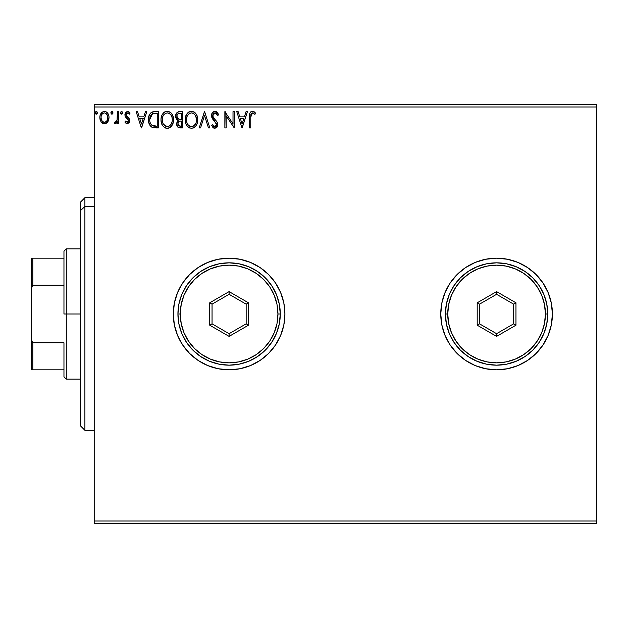 <?xml version="1.0" encoding="UTF-8"?>
<svg xmlns="http://www.w3.org/2000/svg" width="628" height="628" viewBox="0 0 628 628"><rect width="100%" height="100%" fill="white"/><g stroke="black" fill="none" stroke-linecap="round" stroke-linejoin="round"><path stroke-width="0.94" d="M440.762 314.031A55.821 55.821 0 0 0 441.829 324.849M441.845 324.935A55.821 55.821 0 0 0 444.993 335.313M445.032 335.415A55.821 55.821 0 0 0 465.544 360.394M507.495 368.746A55.821 55.821 0 0 0 517.943 365.575L527.599 360.417L536.061 353.47L543 345.015L548.158 335.36L551.337 324.888A55.821 55.821 0 0 0 552.405 314.016A55.821 55.821 0 0 1 496.583 369.821A55.821 55.821 0 0 1 440.762 314L441.837 324.888L445.009 335.36L450.174 345.015L457.113 353.47L465.576 360.417A55.821 55.821 0 0 0 475.208 365.567M465.576 360.417L475.223 365.575A55.821 55.821 0 0 0 507.463 368.754L517.951 365.575A55.821 55.821 0 0 0 527.575 360.433M527.622 360.401A55.821 55.821 0 0 0 548.142 335.407M548.173 335.321A55.821 55.821 0 0 0 551.329 324.927M173.281 314A55.821 55.821 0 0 0 229.102 369.821A55.821 55.821 0 0 0 284.924 314A55.821 55.821 0 0 1 229.102 369.821A55.821 55.821 0 0 1 173.281 314L174.356 324.888L177.528 335.36L182.693 345.015L189.632 353.47L198.087 360.417L207.742 365.575L218.214 368.746L229.102 369.821L239.99 368.746L250.462 365.575L260.118 360.417L268.58 353.47L275.519 345.015L280.677 335.36L283.856 324.888L284.924 314L283.856 303.112L280.677 292.64L275.519 282.985L268.58 274.53L260.118 267.583L250.462 262.425L239.99 259.254L229.102 258.179L218.214 259.254L207.742 262.425L198.087 267.583L189.632 274.53L182.693 282.985L177.528 292.64L174.356 303.112L173.281 314A55.821 55.821 0 0 1 229.102 258.179A55.821 55.821 0 0 1 284.924 314A55.821 55.821 0 0 0 229.102 258.179A55.821 55.821 0 0 0 173.281 314M94.2 523.336L596.6 523.336L94.2 523.336L94.2 106.996L596.6 106.996L596.6 521.005L94.2 521.005L94.2 523.336M596.6 104.664L94.2 104.664L94.2 521.005L596.6 521.005L596.6 523.336L596.6 106.996L94.2 106.996L94.2 104.664L596.6 104.664L596.6 106.996L596.6 104.664M107.804 121.785L108.738 119.767L108.958 116.502L107.898 113.519L106.446 112.004L104.429 111.439L102.411 112.004L100.095 115.458L99.852 118.119L100.504 120.819L101.697 122.578L103.416 123.622L105.433 123.622L107.16 122.57L109.021 117.562C109.052 114.186 107.521 112.145 104.429 111.439C101.336 112.145 99.805 114.186 99.836 117.562L101.053 121.793L104.429 123.747L107.498 122.193M117.373 111.643L118.621 111.643L117.373 111.643L117.083 120.136L116.149 121.965L114.838 122.075L114.241 123.347L115.937 123.559L117.373 121.793L117.373 123.543L118.621 123.543L118.621 111.643L118.621 123.543L118.621 111.643L117.373 111.643L117.177 119.728L114.241 123.347L115.191 123.747L117.373 121.793L117.373 123.543L118.621 123.543L117.373 123.543M127.303 123.747L129.117 122.711L129.658 120.16L128.983 118.323L126.432 115.944L126.228 114.139L127.665 112.899L129.384 114.147L130.106 113.048L129.023 111.902L127.523 111.439L125.851 112.184L124.917 114.272L125.294 116.714L128.41 120.403L127.5 122.248L125.616 121.039L124.886 122.06L125.914 123.19L127.303 123.747L129.682 120.631L129.282 118.794L126.432 115.944L126.134 114.814L127.665 112.899L129.384 114.147L130.106 113.048L127.523 111.439L124.886 114.877L125.294 116.714L128.136 119.61L128.434 120.686L127.225 122.287L125.616 121.039L124.886 122.06L127.303 123.747M154.347 111.651L151.285 112.506L149.495 114.712L148.546 118.15L148.828 122.719L150.39 125.953L152.149 127.343L158.492 127.924L158.492 111.643L154.708 111.643C150.367 112.231 148.287 114.877 148.475 119.579C148.279 122.915 149.511 125.506 152.149 127.343L158.492 127.924L158.492 111.643L158.492 127.924L156.019 127.924M179.451 111.643L182.701 111.643L178.611 111.729L176.13 113.817L175.754 117.562L176.601 119.304L178.179 120.427L177.002 121.973L176.719 124.791L178.478 127.578L182.701 127.924L182.701 111.643L182.701 127.924L182.701 111.643L179.451 111.643C176.908 112.035 175.62 113.574 175.605 116.266L178.179 120.427L176.649 123.889C176.672 126.456 177.92 127.798 180.401 127.924L182.701 127.924L180.401 127.924M200.56 127.924L199.194 127.924L204.414 111.643L199.194 127.924L200.56 127.924L204.516 115.576L208.48 127.924L209.838 127.924L204.618 111.643L209.838 127.924L204.618 111.643L199.194 127.924L200.56 127.924L204.516 115.576L208.48 127.924L209.838 127.924L208.48 127.924M233.012 111.643L233.012 123.755L224.871 111.643L224.871 127.924L226.119 127.924L226.119 115.78L234.26 127.924L234.26 111.643L233.012 111.643L234.26 111.643L233.012 111.643L233.012 123.755L224.871 111.643L224.871 127.924L226.119 127.924L226.119 115.78L234.26 127.924L234.26 111.643L234.001 127.924M250.753 116.596L251.074 113.982L251.883 113.048L253.115 113.04L254.921 114.359L255.557 113.103L254.214 111.815L252.48 111.227L250.8 111.815L249.826 113.323L249.497 127.924L250.753 127.924L250.753 117.091L252.487 112.899L254.921 114.359L255.557 113.103L252.48 111.227C249.991 112.074 249.002 113.974 249.497 116.934L249.497 127.924L250.753 127.924L250.753 116.588M475.223 365.575L485.695 368.746L496.583 369.821L507.479 368.746M551.337 324.888L552.405 314L551.337 303.112L548.158 292.64L543 282.985L536.061 274.53L527.599 267.583L517.951 262.425L507.479 259.254L496.583 258.179L485.695 259.254L475.223 262.425L465.576 267.583L457.113 274.53L450.174 282.985L445.009 292.64L441.837 303.112L440.762 314A55.821 55.821 0 0 1 496.583 258.179A55.821 55.821 0 0 1 552.405 314A55.821 55.821 0 0 0 551.345 303.143M246.05 111.643L247.416 111.643L242.196 127.924L247.416 111.643L246.05 111.643L244.378 116.863L239.802 116.863L238.13 111.643L236.764 111.643L241.984 127.924L247.416 111.643L246.05 111.643L244.378 116.863L239.802 116.863L238.13 111.643L236.764 111.643L241.984 127.924L236.764 111.643L238.13 111.643M214.949 111.227L212.382 112.718L211.51 115.631L212.319 118.527L216.472 124.046L216.118 126L215.247 126.636L214.124 126.463L212.696 124.587L211.722 125.584L212.931 127.421L214.862 128.34L217.076 127.068L217.735 123.897L216.872 121.667L213.175 117.255L212.908 114.673L213.795 113.33L215.043 112.899L216.66 113.888L217.586 115.607L218.607 114.783L216.817 111.933L214.949 111.227C212.68 111.721 211.534 113.189 211.51 115.631L216.519 124.611L214.878 126.675L212.696 124.587L211.722 125.584L214.862 128.34L217.775 124.54L217.131 122.068L213.175 117.255L212.766 115.654L215.043 112.899L217.586 115.607L218.607 114.783L214.949 111.227M197.734 119.713L197.38 116.816L196.219 114.147L194.217 112.043L191.454 111.227L188.683 112.067L186.697 114.202L185.55 116.887L185.213 119.791L185.55 122.719L186.72 125.419L188.745 127.539L191.548 128.34L193.926 127.696L195.865 125.93L197.176 123.347L197.734 119.72C197.789 115.081 195.701 112.247 191.454 111.227C187.207 112.286 185.127 115.144 185.213 119.791C185.127 124.485 187.238 127.343 191.548 128.34C195.763 127.233 197.828 124.36 197.734 119.713M173.516 119.713L172.692 115.434L171.114 112.993L168.681 111.431L165.792 111.439L163.374 113.032L161.804 115.497L161.019 119.061L161.341 122.719L162.503 125.419L164.536 127.539L166.601 128.293L168.783 128.112L172.064 125.325L173.171 122.617L173.516 119.713C173.579 115.081 171.483 112.247 167.236 111.227C162.997 112.286 160.917 115.144 160.996 119.791C160.917 124.485 163.029 127.343 167.338 128.34C171.554 127.233 173.611 124.36 173.516 119.713L173.328 121.903M145.437 111.643L146.803 111.643L141.583 127.924L146.803 111.643L145.437 111.643L143.765 116.863L139.196 116.863L137.516 111.643L136.158 111.643L141.371 127.924L146.803 111.643L145.437 111.643L143.765 116.863L139.196 116.863L137.516 111.643L136.158 111.643L141.371 127.924L136.158 111.643L137.516 111.643M122.586 112.789L121.997 111.564L121.094 111.564L120.513 112.553L120.757 113.692L121.777 114.115L122.531 113.26L121.542 111.439L120.498 112.789L121.542 114.147L122.586 112.789L121.542 111.439M112.985 112.789L112.396 111.564L111.494 111.564L110.913 112.553L111.156 113.692L112.177 114.115L112.93 113.26L111.941 111.439L110.897 112.789L111.941 114.147L112.985 112.789L111.941 111.439M97.332 112.789L96.288 111.439L95.244 112.789L96.288 114.147L97.332 112.789L96.288 111.439L95.244 112.789L96.288 114.147L97.332 112.789M268.58 274.53L260.118 267.583M250.462 262.425L248.664 261.719M218.214 259.254L207.742 262.425L198.087 267.583M189.632 353.47L198.087 360.417M207.742 365.575L209.909 366.422M239.99 368.746L250.462 365.575L260.118 360.417M551.329 303.073A55.821 55.821 0 0 0 548.173 292.679M548.142 292.593A55.821 55.821 0 0 0 527.622 267.599M527.575 267.567A55.821 55.821 0 0 0 507.495 259.254M507.463 259.246A55.821 55.821 0 0 0 475.239 262.418M475.208 262.433A55.821 55.821 0 0 0 465.599 267.567M465.544 267.606A55.821 55.821 0 0 0 445.032 292.585M444.993 292.687A55.821 55.821 0 0 0 441.845 303.065M441.829 303.151A55.821 55.821 0 0 0 440.762 313.969M552.405 314L552.138 308.529M450.174 282.985L448.368 285.866M250.753 127.924L249.497 127.924M249.504 116.156L249.536 115.387M249.544 115.285L249.669 113.982M249.873 113.181L250.117 112.648M252.951 111.266L253.398 111.384M255.557 113.103L254.921 114.359M253.995 113.59L252.181 112.938M251.074 113.982L250.894 114.586M253.312 113.134L253.743 113.401M242.094 123.999L240.336 118.535L243.845 118.535L242.094 123.999L240.336 118.535L243.845 118.535L242.094 123.999M226.119 127.924L224.871 127.924L225.154 111.643M216.26 111.549L216.825 111.933L216.26 111.549M217.578 112.781L218.332 114.131M218.607 114.783L217.586 115.607L216.66 113.888M215.522 112.977L214.619 112.938M214.211 113.079L215.043 112.899M212.774 115.411L212.79 116.078M213.002 116.879L213.614 117.97M213.803 118.221L216.111 120.757M217.005 121.863L217.414 122.648M217.61 123.261L217.735 123.897M217.759 124.218L217.759 124.878M217.735 125.2L217.61 125.851M217.602 125.867L217.076 127.076M214.313 128.277L213.803 128.096M212.931 127.421L213.583 127.971M212.79 127.272L212.264 126.542M211.722 125.584L212.696 124.587L213.198 125.451M213.536 125.93L214.132 126.471M214.486 126.621L215.066 126.66M216.432 125.317L216.519 124.611M216.079 122.986L215.396 122.091M213.693 120.341L213.222 119.799M213.182 119.752L212.735 119.163M211.974 117.844L211.73 117.146M211.526 115.246L211.558 114.853M211.989 113.385L212.374 112.734M212.397 112.695L212.868 112.129M212.876 112.122L214.541 111.25M216.322 123.496L216.472 124.046M213.088 125.278L212.696 124.587M197.71 120.443L197.647 121.165M196.674 124.587L197.176 123.339M197.004 123.818L196.281 125.317M195.865 125.945L195.402 126.495M194.303 127.46L194.955 126.942L194.311 127.46M193.534 127.908L193 128.112M190.08 128.143L189.256 127.822M186.72 125.419L187.898 126.864M187.796 126.762L186.728 125.435M186.029 124.124L185.809 123.575M185.511 122.562L185.291 121.282M185.291 118.315L185.55 116.887M185.762 116.172L185.982 115.583M187.599 113.016L188.274 112.373M188.698 112.059L189.209 111.753M190.001 111.439L190.708 111.282M191.454 111.227L192.184 111.274M192.199 111.282L192.882 111.431M194.374 112.153L195.324 112.993M195.347 113.016L195.795 113.55M196.399 114.437L196.902 115.419M197.043 115.78L197.38 116.816M197.71 118.982L197.647 118.252M191.202 112.907L191.493 112.899C194.876 113.739 196.54 116.015 196.478 119.72L196.423 118.574M192.074 112.938L193.267 113.315L192.074 112.938M194.594 114.359L195.363 115.387M196.297 117.781L196.478 119.72C196.556 123.457 194.892 125.773 191.493 126.675C188.078 125.812 186.398 123.52 186.461 119.799L186.477 120.38L186.461 119.799C186.383 116.039 188.062 113.739 191.493 112.899M195.842 123.182L194.837 124.901M186.524 120.969L186.477 120.38M189.279 125.969L187.654 124.289L186.736 122.13M189.892 126.314L190.465 126.534M190.904 126.628L189.789 126.267M189.782 113.283L190.331 113.071M187.113 116.313L188.596 114.1L187.387 115.717M186.736 117.444L186.461 119.799L187.105 116.329M193.942 113.747L194.578 114.335M192.309 126.581L192.977 126.354M193.196 126.252L192.082 126.628M195.551 123.818L193.707 125.945M196.415 120.906L196.211 122.06M178.933 127.751L178.485 127.586M178.423 127.555L177.206 126.283M176.931 125.647L176.719 124.807M177.151 126.173L176.743 122.868M177.591 120.129L176.601 119.304M176.594 119.296L176.201 118.716M175.62 115.842L176.562 113.103M177.567 126.84L178.14 127.382M177.371 118.08L177.991 118.747L176.978 117.201L177.072 115.05L176.861 116.266C176.978 114.265 178.03 113.283 180.024 113.315L181.453 113.315L181.453 119.367L178.823 119.179L180.817 119.367L178.823 119.179L176.861 116.266L176.931 116.996M179.922 126.252L177.905 123.865L178.014 124.791L177.905 123.865C177.967 121.965 178.941 121.023 180.809 121.039L179.655 121.149L181.453 121.039L181.453 126.259L178.446 125.624L179.09 126.079M179.106 121.345L179.655 121.149M178.203 122.397L177.905 123.865L178.65 121.706M178.391 118.998L177.991 118.747M178.313 113.574L179.074 113.37M177.072 115.05L177.316 114.524M178.446 125.624L178.014 124.791M180.809 121.039L181.453 121.039L181.453 126.259L180.157 126.259M172.794 123.81L172.967 123.331M172.786 123.826L172.064 125.317M171.648 125.945L171.193 126.495M170.086 127.46L170.745 126.942L170.094 127.46M169.309 127.908L168.194 128.261M165.871 128.143L165.046 127.829M162.503 125.419L163.688 126.864M163.586 126.762L162.511 125.435M161.804 124.101L161.6 123.575M161.302 122.57L161.082 121.282M161.082 118.307L161.192 117.554M161.553 116.172L161.812 115.489M163.382 113.016L164.065 112.373M164.481 112.059L164.999 111.753M165.784 111.439L166.491 111.282M167.99 111.282L168.673 111.431M170.157 112.153L171.106 112.985M171.122 113.009L171.585 113.55M172.182 114.437L173.171 116.824M162.895 116.313L164.387 114.1L163.178 115.717M166.985 112.907L167.284 112.899C170.667 113.739 172.323 116.015 172.268 119.72L172.205 118.574M167.574 112.907L168.437 113.064M172.08 117.781L172.268 119.72C172.347 123.457 170.683 125.773 167.284 126.675L165.07 125.969L163.445 124.289L167.284 126.675C163.869 125.812 162.189 123.52 162.252 119.799L162.267 120.38L162.252 119.799C162.165 116.039 163.845 113.739 167.284 112.899M162.314 120.969L162.267 120.38M165.564 113.283L166.114 113.071M162.526 117.444L162.252 119.799L162.895 116.329M170.384 114.359L171.154 115.387M169.725 113.747L170.361 114.335M167.284 126.675L167.872 126.628L167.284 126.675M168.1 126.581L168.767 126.354M168.987 126.252L167.872 126.628M171.632 123.182L171.994 122.06L171.099 124.234L169.489 125.945M171.106 124.226L171.334 123.818M155.037 127.9L153.475 127.743M153.083 127.657L152.604 127.523M151.56 127.013L150.908 126.495M149.236 123.983L149.064 123.512M148.82 122.688L148.648 121.863M148.491 118.849L148.64 117.436M148.969 116.031L149.205 115.371M149.503 114.704L149.841 114.092M149.864 114.061L150.249 113.503M150.744 112.954L151.277 112.514M152.588 111.902L153.036 111.8M153.271 111.753L153.986 111.666M149.739 125.027L150.39 125.953M151.191 126.746L151.654 127.068M152.4 125.6L152.816 125.796C150.594 124.399 149.558 122.327 149.723 119.579L152.541 113.731L157.236 113.315L157.236 126.259L151.843 125.223M150.139 116.682L149.943 117.405M152.737 113.652L155.893 113.315L151.913 114.084L153.358 113.495M152.816 125.796L153.24 125.945L152.816 125.796M153.687 126.047L153.248 125.945M155.508 126.236L154.59 126.181M149.723 119.579L149.896 117.632L149.723 119.579M149.864 121.416L149.762 120.498M150.351 123.127L150.068 122.311M150.791 123.999L150.367 123.182M150.477 115.842L149.896 117.632M141.481 123.999L139.73 118.535L143.231 118.535L141.481 123.999L139.73 118.535L143.231 118.535L141.481 123.999M124.886 122.06L125.616 121.039L127.225 122.287L128.434 120.686L127.877 119.257M128.434 120.686L126.88 118.386M125.113 116.282L124.988 115.842M127.523 111.439L130.106 113.048L129.384 114.147L129.054 113.699L129.384 114.147M127.665 112.899L127.021 113.071M126.228 114.139L126.157 115.105M126.134 114.814L126.762 116.353M126.299 115.678L127.767 117.169M129.658 120.16L129.682 120.631M128.128 121.738L127.743 122.13M120.513 112.561L121.306 111.47L120.56 112.326M116.102 123.457L115.576 123.7M114.932 123.716L114.241 123.347L114.838 122.075L115.795 122.201M115.191 123.747L114.241 123.347L115.191 123.747M114.838 122.075L115.395 122.287L114.838 122.075M116.973 120.529L117.248 119.218M117.318 118.197L117.342 117.687M117.365 116.455L117.373 115.646M111.549 114.053L110.913 113.032M110.96 112.326L111.706 111.47M110.96 112.31L111.156 111.902M103.408 123.614L102.584 123.276M100.488 120.788L100.15 119.87M100.127 119.807L99.899 118.668M100.951 113.527L100.095 115.458L100.943 113.535M101.579 112.702L102.121 112.208M103.369 111.572L103.871 111.47M104.978 111.47L105.465 111.572M106.776 112.231L107.38 112.812M107.906 113.535L108.377 114.398M108.589 114.94L109.005 117.036M108.958 118.661L108.73 119.783M105.912 123.449L106.65 123.017M108.094 121.306L108.354 120.812M107.396 112.836L106.069 111.792M103.141 113.236L103.636 113.016M101.273 119.132L101.084 117.554C101.029 115.034 102.144 113.48 104.429 112.899C106.713 113.48 107.828 115.034 107.765 117.554L107.584 115.984L107.765 117.554C107.82 120.081 106.713 121.659 104.429 122.287C102.152 121.659 101.037 120.074 101.084 117.554L101.132 118.362M103.644 122.162L104.429 122.287L102.937 121.801L101.83 120.521M102.348 113.872L103.644 113.016M101.273 115.984L101.877 114.5M106.98 114.508L106.642 114.013M104.429 122.287L104.837 122.256L104.429 122.287M105.418 122.091L104.829 122.256M106.422 121.353L105.92 121.801M97.262 113.307L96.963 113.833M95.888 114.053L96.406 114.139M95.503 113.684L95.26 113.032M95.841 111.564L96.288 111.439M96.406 111.446L97.073 111.894M97.026 111.831L97.269 112.326M193.267 113.315L193.699 113.574M195.284 115.262L196.415 118.551M180.315 119.359L179.812 119.336M179.569 119.312L179.066 119.242M177.708 113.998L178.203 113.629M180.024 113.315L181.453 113.315L181.453 119.367L180.817 119.367M163.429 115.269L163.814 114.72M169.05 113.315L169.482 113.574M171.625 116.298L171.994 117.405M172.205 120.898L171.994 122.06M163.445 124.289L162.526 122.13M155.893 113.315L157.236 113.315L157.236 126.259L156.419 126.259M152.015 125.349L151.042 124.383M150.885 115.144L151.615 114.32M105.92 113.362L107.584 115.984M107.765 117.554L107.757 117.954M107.584 119.139L107.396 119.744M84.898 206.518L84.898 197.702L84.898 206.518L94.2 206.518L84.898 206.518L84.898 430.298L84.898 206.518L80.243 210.812L84.898 206.518M80.243 202.357L80.243 210.812L80.243 202.357L84.898 197.702L94.2 197.702M80.243 425.643L80.243 210.812L80.243 425.643L84.898 430.298L94.2 430.298M63.962 258.179L63.962 314L66.285 314L66.285 248.876L66.285 314L80.243 314L66.285 314L66.285 379.124L66.285 314L63.962 314L63.962 251.2L63.962 258.179L31.4 258.179L31.4 288.417L32.797 285.23L63.962 285.23L32.797 285.23L32.797 258.179L32.797 285.23L31.4 288.417L31.4 258.179L63.962 258.179M63.962 342.77L63.962 376.8L63.962 342.77L32.797 342.77L31.4 339.583L31.4 288.417L31.4 369.821L63.962 369.821L32.797 369.821L32.797 342.77L32.797 369.821L31.4 369.821L31.4 339.583L32.797 342.77L63.962 342.77M177.936 314L180.26 314A48.843 48.843 0 0 1 229.102 265.157A48.843 48.843 0 0 1 277.945 314L280.276 314A51.174 51.174 0 0 0 229.102 262.826A51.174 51.174 0 0 0 177.936 314A51.174 51.174 0 0 1 229.102 262.826A51.174 51.174 0 0 1 280.276 314A51.174 51.174 0 0 1 229.102 365.174A51.174 51.174 0 0 1 177.936 314L178.917 323.985L181.83 333.586L186.555 342.425L192.922 350.181L200.677 356.547L209.524 361.273L219.117 364.185L229.102 365.174L239.087 364.185L248.688 361.273L257.535 356.547L265.283 350.181L271.649 342.425L276.383 333.586L279.287 323.985L280.276 314L279.287 304.015L276.383 294.414L271.649 285.575L265.283 277.819L257.535 271.453L248.688 266.727L239.087 263.815L229.102 262.826L219.117 263.815L209.524 266.727L200.677 271.453L192.922 277.819L186.555 285.575L181.83 294.414L178.917 304.015L177.936 314A51.174 51.174 0 0 0 229.102 365.174A51.174 51.174 0 0 0 280.276 314L277.945 314L277.011 304.47L274.232 295.309L269.718 286.863L263.642 279.46L256.24 273.384L247.793 268.87L238.632 266.091L229.102 265.157L219.572 266.091L210.411 268.87L201.965 273.384L194.562 279.46L188.494 286.863L183.98 295.309L181.202 304.47L180.26 314L181.202 323.53L183.98 332.691L188.494 341.137L194.562 348.54L201.965 354.616L210.411 359.13L219.572 361.909L229.102 362.843L238.632 361.909L247.793 359.13L256.24 354.616L263.642 348.54L269.718 341.137L274.232 332.691L277.011 323.53L277.945 314A48.843 48.843 0 0 1 229.102 362.843A48.843 48.843 0 0 1 180.26 314L177.936 314M209.721 325.194L209.721 302.806L229.102 291.62L248.484 302.806L248.484 325.194L229.102 336.38L209.721 325.194L229.102 336.38L248.484 325.194L246.16 323.844L229.102 333.696L212.044 323.844L212.044 304.156L229.102 294.304L246.16 304.156L246.16 323.844L229.102 333.696L229.102 336.38L229.102 333.696L212.044 323.844L209.721 325.194L212.044 323.844L212.044 304.156L209.721 302.806L209.721 325.194M246.16 323.844L248.484 325.194L248.484 302.806L246.16 304.156L246.16 323.844M246.16 304.156L248.484 302.806L229.102 291.62L229.102 294.304L246.16 304.156M229.102 294.304L229.102 291.62L209.721 302.806L212.044 304.156L229.102 294.304M445.417 314L447.74 314A48.843 48.843 0 0 1 496.583 265.157A48.843 48.843 0 0 1 545.426 314L547.757 314A51.174 51.174 0 0 0 496.583 262.826A51.174 51.174 0 0 0 445.417 314A51.174 51.174 0 0 1 496.583 262.826A51.174 51.174 0 0 1 547.757 314A51.174 51.174 0 0 1 496.583 365.174A51.174 51.174 0 0 1 445.417 314L446.398 323.985L449.31 333.586L454.036 342.425L460.403 350.181L468.158 356.547L477.005 361.273L486.606 364.185L496.583 365.174L506.568 364.185L516.169 361.273L525.016 356.547L532.772 350.181L539.13 342.425L543.864 333.586L546.776 323.985L547.757 314L546.776 304.015L543.864 294.414L539.13 285.575L532.772 277.819L525.016 271.453L516.169 266.727L506.568 263.815L496.583 262.826L486.606 263.815L477.005 266.727L468.158 271.453L460.403 277.819L454.036 285.575L449.31 294.414L446.398 304.015L445.417 314A51.174 51.174 0 0 0 496.583 365.174A51.174 51.174 0 0 0 547.757 314L545.426 314L544.492 304.47L541.713 295.309L537.199 286.863L531.123 279.46L523.721 273.384L515.274 268.87L506.113 266.091L496.583 265.157L487.053 266.091L477.892 268.87L469.446 273.384L462.043 279.46L455.975 286.863L451.461 295.309L448.682 304.47L447.74 314L448.682 323.53L451.461 332.691L455.975 341.137L462.043 348.54L469.446 354.616L477.892 359.13L487.053 361.909L496.583 362.843L506.113 361.909L515.274 359.13L523.721 354.616L531.123 348.54L537.199 341.137L541.713 332.691L544.492 323.53L545.426 314A48.843 48.843 0 0 1 496.583 362.843A48.843 48.843 0 0 1 447.74 314L445.417 314M477.202 325.194L477.202 302.806L496.583 291.62L515.965 302.806L515.965 325.194L496.583 336.38L477.202 325.194L496.583 336.38L515.965 325.194L513.641 323.844L496.583 333.696L479.525 323.844L479.525 304.156L496.583 294.304L513.641 304.156L513.641 323.844L496.583 333.696L496.583 336.38L496.583 333.696L479.525 323.844L477.202 325.194L479.525 323.844L479.525 304.156L477.202 302.806L477.202 325.194M513.641 323.844L515.965 325.194L515.965 302.806L513.641 304.156L513.641 323.844M513.641 304.156L515.965 302.806L496.583 291.62L496.583 294.304L513.641 304.156M496.583 294.304L496.583 291.62L477.202 302.806L479.525 304.156L496.583 294.304M63.962 251.2L66.285 248.876L80.243 248.876M80.243 379.124L66.285 379.124L63.962 376.8"/></g></svg>
